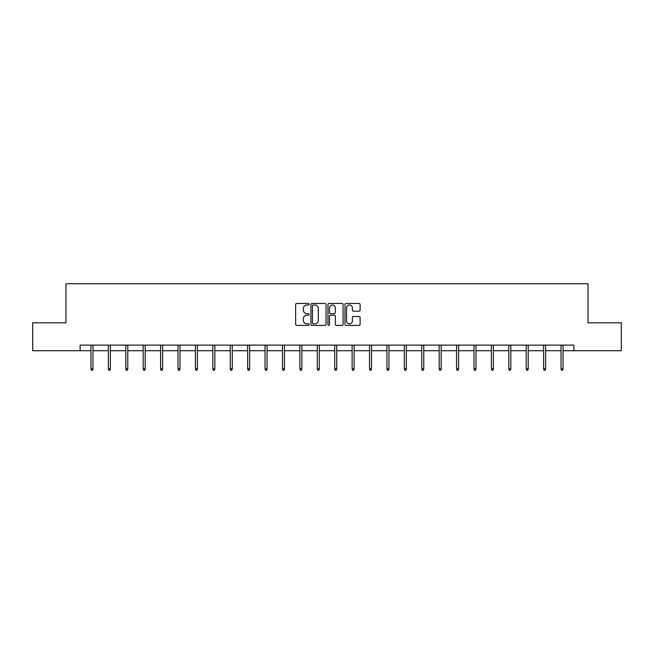 <?xml version="1.0" encoding="UTF-8"?>
<svg xmlns="http://www.w3.org/2000/svg" width="654" height="654" viewBox="0 0 654 654"><rect width="100%" height="100%" fill="white"/><g stroke="black" fill="none" stroke-linecap="round" stroke-linejoin="round"><path stroke-width="0.98" d="M309.146 304.249A0.768 0.768 0 0 0 308.377 303.481L296.736 303.481A1.095 1.095 0 0 0 295.641 304.576L295.641 324.294A1.095 1.095 0 0 0 296.736 325.39L308.377 325.39A0.768 0.768 0 0 0 309.146 324.621A0.768 0.768 0 0 0 308.377 323.853L306.873 323.853A3.507 3.507 0 0 1 303.366 320.346L303.366 318.702A3.507 3.507 0 0 1 306.873 315.203L308.377 315.203A0.768 0.768 0 0 0 309.146 314.435A0.768 0.768 0 0 0 308.377 313.667L306.873 313.667A3.507 3.507 0 0 1 303.366 310.159L303.366 308.516A3.507 3.507 0 0 1 306.873 305.009L308.377 305.009A0.768 0.768 0 0 0 309.146 304.249M359.013 311.198A1.095 1.095 0 0 0 360.109 310.102L360.109 304.576A1.095 1.095 0 0 0 359.013 303.481L346.089 303.481A1.095 1.095 0 0 0 344.993 304.576L344.993 324.294A1.095 1.095 0 0 0 346.089 325.39L359.013 325.39A1.095 1.095 0 0 0 360.109 324.294L360.109 317.607A1.095 1.095 0 0 0 359.013 316.511L353.487 316.511A1.095 1.095 0 0 0 352.392 317.607L352.392 320.926A2.927 2.927 0 0 1 349.457 323.853A2.927 2.927 0 0 1 346.53 320.926L346.53 307.944A2.927 2.927 0 0 1 349.457 305.009A2.927 2.927 0 0 1 352.392 307.944L352.392 310.102A1.095 1.095 0 0 0 353.487 311.198L359.013 311.198M80.131 350.707L32.7 350.707L32.7 322.806L65.956 322.806L65.956 283.746L588.044 283.746L588.044 322.806L621.3 322.806L621.3 350.707L573.869 350.707L573.869 345.124L80.131 345.124L80.131 350.707L90.955 350.707M326.044 304.576A1.095 1.095 0 0 0 324.948 303.481L312.023 303.481A1.095 1.095 0 0 0 310.928 304.576L310.928 324.294A1.095 1.095 0 0 0 312.023 325.39L324.948 325.39A1.095 1.095 0 0 0 326.044 324.294L326.044 304.576M329.052 303.481L341.977 303.481A1.095 1.095 0 0 1 343.072 304.576L343.072 324.294A1.095 1.095 0 0 1 341.977 325.39L336.45 325.39A1.095 1.095 0 0 1 335.355 324.294L335.355 316.299A1.095 1.095 0 0 0 334.259 315.203L330.589 315.203A1.095 1.095 0 0 0 329.493 316.299L329.493 324.621A0.768 0.768 0 0 1 328.725 325.39A0.768 0.768 0 0 1 327.956 324.621L327.956 304.576A1.095 1.095 0 0 1 329.052 303.481M92.966 350.707L108.368 350.707M110.379 350.707L125.781 350.707M127.783 350.707L143.185 350.707M145.196 350.707L160.598 350.707M162.609 350.707L178.011 350.707M180.013 350.707L195.415 350.707M197.426 350.707L212.828 350.707M214.839 350.707L230.241 350.707M232.252 350.707L247.653 350.707M249.656 350.707L265.058 350.707M267.069 350.707L282.471 350.707M284.482 350.707L299.884 350.707M301.886 350.707L317.288 350.707M319.299 350.707L334.701 350.707M336.712 350.707L352.114 350.707M354.116 350.707L369.518 350.707M371.529 350.707L386.931 350.707M388.942 350.707L404.344 350.707M406.347 350.707L421.748 350.707M423.759 350.707L439.161 350.707M441.172 350.707L456.574 350.707M458.585 350.707L473.986 350.707M475.989 350.707L491.391 350.707M493.402 350.707L508.804 350.707M510.815 350.707L526.217 350.707M528.219 350.707L543.621 350.707M545.632 350.707L561.034 350.707M563.045 350.707L573.869 350.707M313.225 305.009A0.768 0.768 0 0 0 312.457 305.778L312.457 323.084A0.768 0.768 0 0 0 313.225 323.853L314.811 323.853A3.507 3.507 0 0 0 318.318 320.346L318.318 308.516A3.507 3.507 0 0 0 314.811 305.009L313.225 305.009M335.355 308.001A2.927 2.927 0 0 0 332.42 305.066A2.927 2.927 0 0 0 329.493 308.001L329.493 312.571A1.095 1.095 0 0 0 330.589 313.667L334.259 313.667A1.095 1.095 0 0 0 335.355 312.571L335.355 308.001M90.955 368.807L91.405 370.254L92.516 370.254L92.966 368.807L90.955 368.807L90.955 345.124M92.966 368.807L92.966 345.124M108.368 368.807L108.817 370.254L109.929 370.254L110.379 368.807L108.368 368.807L108.368 345.124M110.379 368.807L110.379 345.124M125.781 368.807L126.222 370.254L127.342 370.254L127.783 368.807L125.781 368.807L125.781 345.124M127.783 368.807L127.783 345.124M143.185 368.807L143.635 370.254L144.747 370.254L145.196 368.807L143.185 368.807L143.185 345.124M145.196 368.807L145.196 345.124M160.598 368.807L161.048 370.254L162.159 370.254L162.609 368.807L160.598 368.807L160.598 345.124M162.609 368.807L162.609 345.124M178.011 368.807L178.452 370.254L179.572 370.254L180.013 368.807L178.011 368.807L178.011 345.124M180.013 368.807L180.013 345.124M195.415 368.807L195.865 370.254L196.985 370.254L197.426 368.807L195.415 368.807L195.415 345.124M197.426 368.807L197.426 345.124M212.828 368.807L213.278 370.254L214.389 370.254L214.839 368.807L212.828 368.807L212.828 345.124M214.839 368.807L214.839 345.124M230.241 368.807L230.682 370.254L231.802 370.254L232.252 368.807L230.241 368.807L230.241 345.124M232.252 368.807L232.252 345.124M247.653 368.807L248.095 370.254L249.215 370.254L249.656 368.807L247.653 368.807L247.653 345.124M249.656 368.807L249.656 345.124M265.058 368.807L265.508 370.254L266.619 370.254L267.069 368.807L265.058 368.807L265.058 345.124M267.069 368.807L267.069 345.124M282.471 368.807L282.92 370.254L284.032 370.254L284.482 368.807L282.471 368.807L282.471 345.124M284.482 368.807L284.482 345.124M299.884 368.807L300.325 370.254L301.445 370.254L301.886 368.807L299.884 368.807L299.884 345.124M301.886 368.807L301.886 345.124M317.288 368.807L317.738 370.254L318.85 370.254L319.299 368.807L317.288 368.807L317.288 345.124M319.299 368.807L319.299 345.124M334.701 368.807L335.15 370.254L336.262 370.254L336.712 368.807L334.701 368.807L334.701 345.124M336.712 368.807L336.712 345.124M352.114 368.807L352.555 370.254L353.675 370.254L354.116 368.807L352.114 368.807L352.114 345.124M354.116 368.807L354.116 345.124M369.518 368.807L369.968 370.254L371.08 370.254L371.529 368.807L369.518 368.807L369.518 345.124M371.529 368.807L371.529 345.124M386.931 368.807L387.381 370.254L388.492 370.254L388.942 368.807L386.931 368.807L386.931 345.124M388.942 368.807L388.942 345.124M404.344 368.807L404.785 370.254L405.905 370.254L406.347 368.807L404.344 368.807L404.344 345.124M406.347 368.807L406.347 345.124M421.748 368.807L422.198 370.254L423.318 370.254L423.759 368.807L421.748 368.807L421.748 345.124M423.759 368.807L423.759 345.124M439.161 368.807L439.611 370.254L440.722 370.254L441.172 368.807L439.161 368.807L439.161 345.124M441.172 368.807L441.172 345.124M456.574 368.807L457.015 370.254L458.135 370.254L458.585 368.807L456.574 368.807L456.574 345.124M458.585 368.807L458.585 345.124M473.986 368.807L474.428 370.254L475.548 370.254L475.989 368.807L473.986 368.807L473.986 345.124M475.989 368.807L475.989 345.124M491.391 368.807L491.841 370.254L492.952 370.254L493.402 368.807L491.391 368.807L491.391 345.124M493.402 368.807L493.402 345.124M508.804 368.807L509.253 370.254L510.365 370.254L510.815 368.807L508.804 368.807L508.804 345.124M510.815 368.807L510.815 345.124M526.217 368.807L526.658 370.254L527.778 370.254L528.219 368.807L526.217 368.807L526.217 345.124M528.219 368.807L528.219 345.124M543.621 368.807L544.071 370.254L545.183 370.254L545.632 368.807L543.621 368.807L543.621 345.124M545.632 368.807L545.632 345.124M561.034 368.807L561.484 370.254L562.595 370.254L563.045 368.807L561.034 368.807L561.034 345.124M563.045 368.807L563.045 345.124"/></g></svg>
